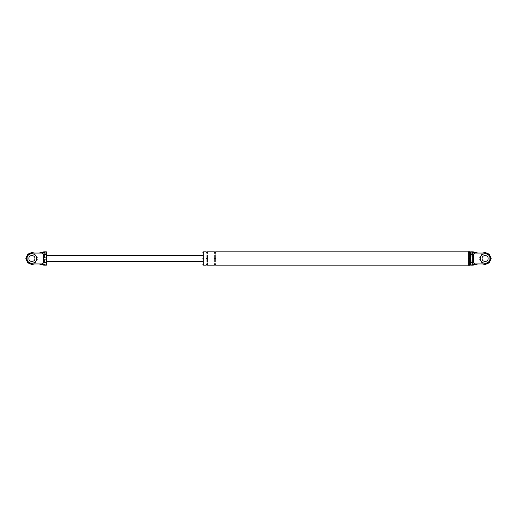 <?xml version="1.0" encoding="UTF-8"?>
<svg xmlns="http://www.w3.org/2000/svg" width="517" height="517" viewBox="0 0 517 517"><rect width="100%" height="100%" fill="white"/><g stroke="black" fill="none" stroke-linecap="round" stroke-linejoin="round"><path stroke-width="0.39" stroke-dasharray="2.58 1.94" d="M44.462 262.125L44.462 251.882L44.462 262.125L40.843 264.387M40.843 252.613L44.462 254.875M31.892 253.059L39.143 253.059L40.824 252.613M40.824 264.387L39.143 263.941L31.892 263.941M28.874 258.5C28.706 262.397 35.078 262.397 34.917 258.5C35.078 254.603 28.706 254.603 28.874 258.5C28.706 262.397 35.078 262.397 34.917 258.5C35.078 254.603 28.706 254.603 28.874 258.5C28.706 254.603 35.078 254.603 34.917 258.5C35.078 262.397 28.706 262.397 28.874 258.5C28.706 254.603 35.078 254.603 34.917 258.5C35.078 262.397 28.706 262.397 28.874 258.5M46.394 251.863L46.394 263.289L44.462 263.289M46.394 265.137L46.394 263.289M202.903 258.5C202.903 254.603 202.903 254.603 202.903 258.5C202.903 254.603 202.903 254.603 202.903 258.5C202.903 262.397 202.903 262.397 202.903 258.5C202.903 262.397 202.903 262.397 202.903 258.5C202.903 266.294 202.903 266.294 202.903 258.5C202.903 250.706 202.903 250.706 202.903 258.5M488.126 258.5C488.294 262.397 481.922 262.397 482.083 258.5C481.922 254.603 488.294 254.603 488.126 258.5C488.294 262.397 481.922 262.397 482.083 258.5C481.922 262.397 488.294 262.397 488.126 258.5C488.294 254.603 481.922 254.603 482.083 258.5C481.922 254.603 488.294 254.603 488.126 258.5C488.294 262.397 481.922 262.397 482.083 258.5C481.922 254.603 488.294 254.603 488.126 258.5C488.294 262.397 481.922 262.397 482.083 258.5M470.606 251.863L470.606 263.289L472.538 263.289L472.538 265.118L472.538 262.125L476.157 264.387M476.157 252.613L472.538 254.875L472.538 251.882L472.538 263.289M470.606 265.137L470.606 263.289M470.606 255.689L470.606 261.311M472.538 262.125L472.538 254.875M485.108 253.059L477.857 253.059L476.176 252.613M476.176 264.387L477.857 263.941L485.108 263.941M469.455 258.5C469.455 249.737 469.455 249.737 469.455 258.5C469.455 267.263 469.455 267.263 469.455 258.5C469.455 267.069 469.455 267.069 469.455 258.5C469.455 267.069 469.455 267.069 469.455 258.5C469.455 249.931 469.455 249.931 469.455 258.5C469.455 249.931 469.455 249.931 469.455 258.5M468.551 258.5C468.551 267.263 468.551 267.263 468.551 258.5C468.551 249.737 468.551 249.737 468.551 258.5C468.551 267.069 468.551 267.069 468.551 258.5C468.551 267.069 468.551 267.069 468.551 258.5C468.551 249.931 468.551 249.931 468.551 258.5C468.551 249.931 468.551 249.931 468.551 258.5M203.511 258.5C203.511 267.069 203.511 267.069 203.511 258.5C203.511 249.931 203.511 249.931 203.511 258.5C203.511 250.706 203.511 250.706 203.511 258.5C203.511 250.706 203.511 250.706 203.511 258.5C203.511 266.294 203.511 266.294 203.511 258.5C203.511 266.294 203.511 266.294 203.511 258.5M215.595 258.5C215.595 249.931 215.595 249.931 215.595 258.5C215.595 267.069 215.595 267.069 215.595 258.5L214.387 258.5C214.387 267.069 214.387 267.069 214.387 258.5C214.387 249.931 214.387 249.931 214.387 258.5M207.44 258.5C207.44 267.069 207.44 267.069 207.44 258.5C207.44 249.931 207.44 249.931 207.44 258.5L206.231 258.5C206.231 267.069 206.231 267.069 206.231 258.5C206.231 249.931 206.231 249.931 206.231 258.5M37.935 258.5L34.529 263.941L37.935 258.5L34.529 253.059L37.935 258.5M482.471 263.941L479.065 258.5L482.471 253.059L479.065 258.5L482.471 263.941M46.394 253.711L44.462 253.711M470.606 253.711L472.538 253.711"/><path stroke-width="0.78" d="M41.935 263.941L46.007 265.079L43.299 265.079L39.143 263.941L41.935 263.941L43.376 263.037L43.376 257.149L46.394 257.149M43.376 257.149L43.376 253.963L41.935 253.059L46.007 251.921L43.299 251.921L39.143 253.059L41.935 253.059M39.143 263.941L31.892 263.941C24.881 264.239 24.881 252.761 31.892 253.059L39.143 253.059M34.917 258.5C35.078 254.603 28.706 254.603 28.874 258.5C28.706 262.397 35.078 262.397 34.917 258.5C35.078 254.603 28.706 254.603 28.874 258.5C28.706 262.397 35.078 262.397 34.917 258.5M43.376 259.851L46.394 259.851M43.376 253.963C45.199 254.952 46.2 254.823 46.394 253.569L46.394 263.431C46.2 262.177 45.199 262.048 43.376 263.037M43.299 265.079L44.462 265.118L43.299 265.079M46.394 253.569L46.394 251.863L46.007 251.921M46.007 265.079L46.394 265.137L46.394 263.431M31.892 253.059C24.881 252.761 24.881 264.239 31.892 263.941M477.857 263.941L485.108 263.941C492.119 264.239 492.119 252.761 485.108 253.059L475.065 253.059L473.624 253.963L473.624 263.037L475.065 263.941L470.993 265.079L473.701 265.079L477.857 263.941L475.065 263.941M482.083 258.5C481.922 254.603 488.294 254.603 488.126 258.5C488.294 254.603 481.922 254.603 482.083 258.5C481.922 262.397 488.294 262.397 488.126 258.5M473.624 263.037C471.801 262.048 470.8 262.177 470.606 263.431L470.606 251.863L475.065 253.059M477.857 253.059L473.701 251.921L470.993 251.921M470.606 263.431L470.606 265.137L470.993 265.079M202.903 258.5C202.903 266.294 202.903 266.294 202.903 258.5C202.903 250.706 202.903 250.706 202.903 258.5M470.606 261.04L473.624 261.04M470.606 255.96L473.624 255.96M470.606 253.569C470.8 254.823 471.801 254.952 473.624 253.963M485.108 253.059C492.119 252.761 492.119 264.239 485.108 263.941M469.455 258.5C469.455 249.737 469.455 249.737 469.455 258.5C469.455 267.263 469.455 267.263 469.455 258.5M468.551 258.5C468.551 267.263 468.551 267.263 468.551 258.5C468.551 249.737 468.551 249.737 468.551 258.5M203.511 258.5C203.511 267.069 203.511 267.069 203.511 258.5C203.511 249.931 203.511 249.931 203.511 258.5M215.595 258.5C215.595 249.931 215.595 249.931 215.595 258.5C215.595 267.069 215.595 267.069 215.595 258.5L214.387 258.5C214.387 267.069 214.387 267.069 214.387 258.5C214.387 249.931 214.387 249.931 214.387 258.5M207.44 258.5C207.44 267.069 207.44 267.069 207.44 258.5C207.44 249.931 207.44 249.931 207.44 258.5L206.231 258.5C206.231 267.069 206.231 267.069 206.231 258.5C206.231 249.931 206.231 249.931 206.231 258.5M27.058 258.5C26.794 264.736 36.991 264.736 36.726 258.5C36.991 252.264 26.794 252.264 27.058 258.5C26.794 264.736 36.991 264.736 36.726 258.5C36.991 252.264 26.794 252.264 27.058 258.5M34.529 263.941L31.892 264.542L27.621 262.772L25.85 258.5L27.621 254.228L31.892 252.458L34.529 253.059L31.892 252.458L27.621 254.228L25.85 258.5L27.621 262.772L31.892 264.542L34.529 263.941M480.274 258.5C480.009 264.736 490.206 264.736 489.942 258.5C490.206 252.264 480.009 252.264 480.274 258.5C480.009 264.736 490.206 264.736 489.942 258.5C490.206 252.264 480.009 252.264 480.274 258.5M491.15 258.5L489.379 262.772L485.108 264.542L482.471 263.941L485.108 264.542L489.379 262.772L491.15 258.5L489.379 254.228L485.108 252.458L482.471 253.059L485.108 252.458L489.379 254.228L491.15 258.5M46.394 251.85L43.913 251.85M43.913 265.15L46.394 265.15M202.903 261.524L46.394 261.524M46.394 255.476L202.903 255.476M473.087 251.85L470.606 251.85M470.606 265.15L473.087 265.15M468.551 251.85L215.595 251.85C215.195 252.632 214.788 252.632 214.387 251.85L207.44 251.85C207.033 252.632 206.632 252.632 206.231 251.85L203.511 251.85M203.511 265.15L206.231 265.15C206.477 264.342 206.878 264.342 207.44 265.15L214.387 265.15C214.794 264.368 215.195 264.368 215.595 265.15L468.551 265.15M469.455 265.299L468.551 265.299M468.551 251.701L469.455 251.701M469.455 251.85L470.606 255.689M470.606 261.311L469.455 265.15M203.511 264.542L202.903 264.542M202.903 252.458L203.511 252.458"/></g></svg>
